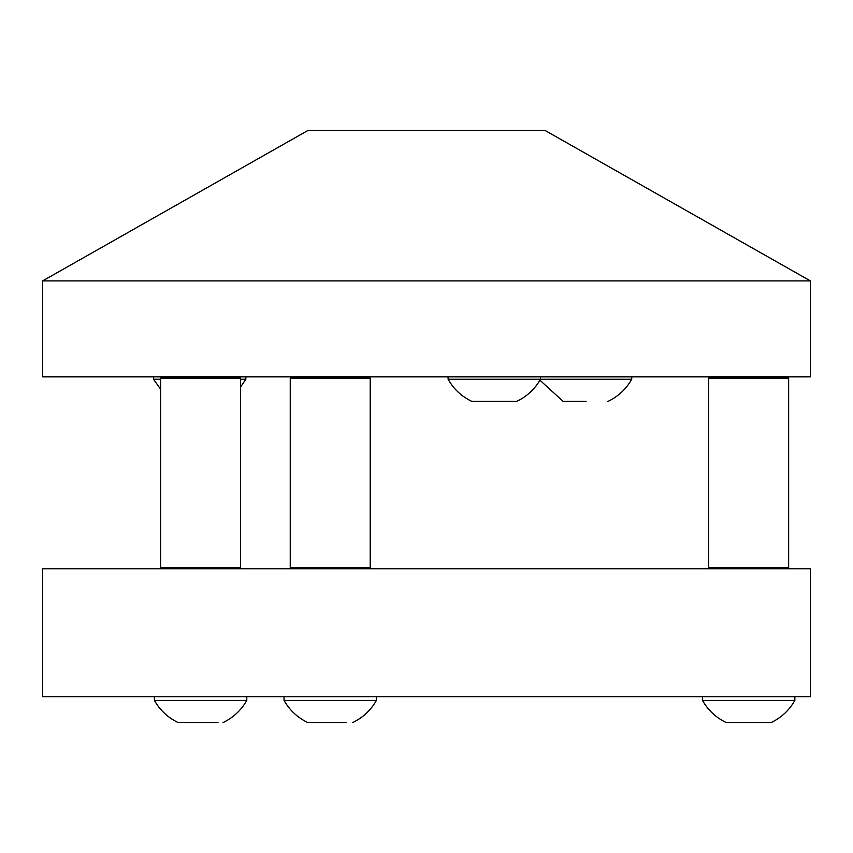 <?xml version="1.0" encoding="UTF-8"?>
<svg xmlns="http://www.w3.org/2000/svg" width="853" height="853" viewBox="0 0 853 853"><rect width="100%" height="100%" fill="white"/><g stroke="black" fill="none" stroke-linecap="round" stroke-linejoin="round"><path stroke-width="1.28" d="M42.65 280.893L308.018 130.424L544.982 130.424L810.35 280.893L810.35 376.855L42.65 376.855L42.65 280.893L810.35 280.893M240.578 378.135L240.578 567.501L160.609 567.501L160.609 378.135L240.578 378.135L239.298 376.855M788.652 378.135L788.652 567.501L708.683 567.501L708.683 378.135L788.652 378.135L787.372 376.855M370.213 378.135L370.213 567.501L290.244 567.501L290.244 378.135L370.213 378.135L368.933 376.855M810.35 568.78L810.35 696.73L42.65 696.73L42.65 568.78L810.35 568.78M631.742 376.855L631.742 379.233L540.471 379.233L540.471 376.855M448.092 376.855L448.092 379.233L540.471 379.233C534.874 389.117 526.941 396.517 516.662 401.422L513.73 401.422M245.867 376.855L245.867 379.233L240.578 379.233M153.487 376.855L153.487 379.233L160.609 379.233M794.857 696.73L794.857 700.388L702.477 700.388L702.477 696.73M376.418 696.73L376.418 700.388L284.038 700.388L284.038 696.73M246.784 696.73L246.784 700.388L154.404 700.388L154.404 696.73M178.991 722.576L217.984 722.576M563.215 401.422L586.107 401.422M631.742 379.233C626.145 389.117 618.212 396.517 607.944 401.422L607.762 401.422M448.092 379.233C453.679 389.117 461.612 396.517 471.89 401.422L506.842 401.422M726.5 722.576L770.845 722.576M284.038 700.388C289.625 710.272 297.558 717.661 307.837 722.576L346.115 722.576M584.987 401.422L586.011 401.422M486.221 401.422L512.749 401.422M475.814 401.422L484.344 401.422M737.291 722.576L755.577 722.576M160.609 378.135L161.889 376.855M290.244 378.135L291.523 376.855M160.609 567.501L161.889 568.78M788.652 567.501L787.372 568.78M290.244 567.501L291.523 568.78M708.683 378.135L709.963 376.855M240.578 567.501L239.298 568.78M708.683 567.501L709.963 568.78M370.213 567.501L368.933 568.78M563.161 401.422L539.917 380.203M240.578 387.006L245.867 379.233M160.609 389.149L153.487 379.233M771.059 722.576C781.337 717.672 789.27 710.272 794.857 700.388M726.276 722.576C716.008 717.672 708.075 710.272 702.477 700.388M352.62 722.576C362.898 717.661 370.831 710.272 376.418 700.388M222.985 722.576C233.264 717.672 241.196 710.272 246.784 700.388M178.202 722.576C167.924 717.661 159.991 710.272 154.404 700.388"/></g></svg>
